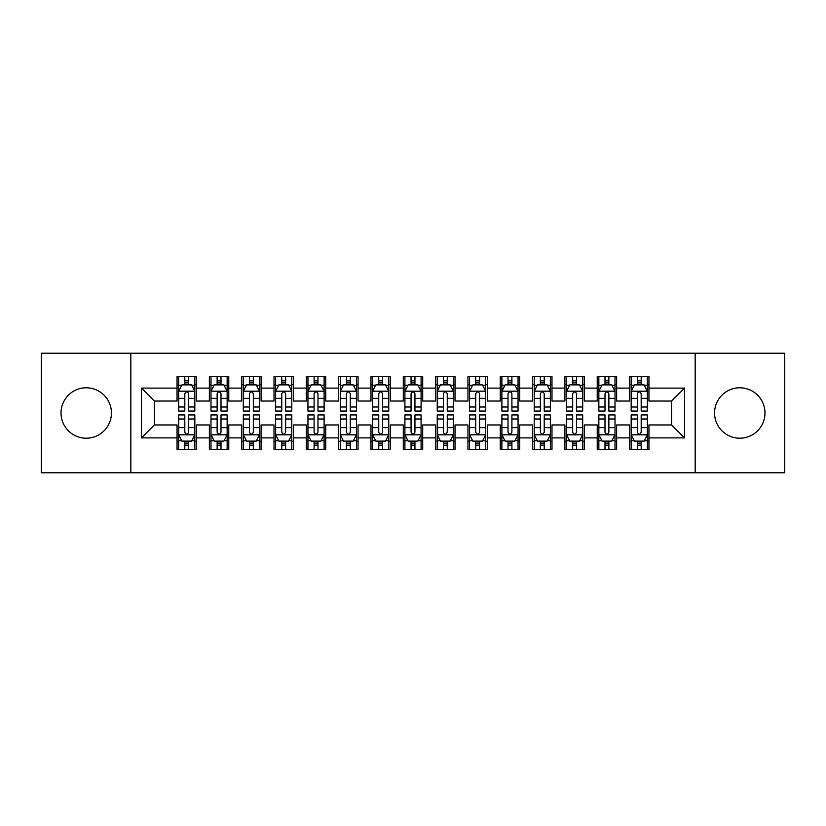 <?xml version="1.0" encoding="UTF-8"?>
<svg xmlns="http://www.w3.org/2000/svg" width="826" height="826" viewBox="0 0 826 826"><rect width="100%" height="100%" fill="white"/><g stroke="black" fill="none" stroke-linecap="round" stroke-linejoin="round"><path stroke-width="1.24" d="M739.776 387.786A25.214 25.214 0 0 0 714.562 413A25.214 25.214 0 0 0 739.776 438.214A25.214 25.214 0 0 0 764.979 413A25.214 25.214 0 0 0 739.776 387.786M86.224 387.786A25.214 25.214 0 0 0 61.021 413A25.214 25.214 0 0 0 86.224 438.214A25.214 25.214 0 0 0 111.438 413A25.214 25.214 0 0 0 86.224 387.786M695.172 472.792L784.7 472.792L784.7 353.208L695.172 353.208L695.172 472.792L130.828 472.792L130.828 353.208L41.3 353.208L41.3 472.792L130.828 472.792M695.172 353.208L130.828 353.208M141.494 437.883L141.494 388.117L177.053 388.117L177.053 401.044L154.431 401.044L154.431 424.956L141.494 437.883L177.053 437.883L177.053 449.365L196.443 449.365L196.443 437.883L209.37 437.883L209.37 449.365L228.771 449.365L228.771 437.883L241.698 437.883L241.698 449.365L261.088 449.365L261.088 437.883L274.015 437.883L274.015 449.365L293.406 449.365L293.406 437.883L306.343 437.883L306.343 449.365L325.733 449.365L325.733 437.883L338.66 437.883L338.66 449.365L358.05 449.365L358.05 437.883L370.977 437.883L370.977 449.365L390.378 449.365L390.378 437.883L403.305 437.883L403.305 449.365L422.695 449.365L422.695 437.883L435.622 437.883L435.622 449.365L455.023 449.365L455.023 437.883L467.95 437.883L467.95 449.365L487.34 449.365L487.34 437.883L500.267 437.883L500.267 449.365L519.657 449.365L519.657 437.883L532.594 437.883L532.594 449.365L551.985 449.365L551.985 437.883L564.912 437.883L564.912 449.365L584.302 449.365L584.302 437.883L597.229 437.883L597.229 449.365L616.63 449.365L616.63 437.883L629.557 437.883L629.557 449.365L648.947 449.365L648.947 424.956L671.569 424.956L671.569 401.044L648.947 401.044L648.947 388.117L684.506 388.117L684.506 437.883L648.947 437.883M648.947 388.117L648.947 376.635L629.557 376.635L629.557 388.117L616.63 388.117L616.63 376.635L597.229 376.635L597.229 388.117L584.302 388.117L584.302 376.635L564.912 376.635L564.912 388.117L551.985 388.117L551.985 376.635L532.594 376.635L532.594 388.117L519.657 388.117L519.657 376.635L500.267 376.635L500.267 388.117L487.34 388.117L487.34 376.635L467.95 376.635L467.95 388.117L455.023 388.117L455.023 376.635L435.622 376.635L435.622 388.117L422.695 388.117L422.695 376.635L403.305 376.635L403.305 388.117L390.378 388.117L390.378 376.635L370.977 376.635L370.977 388.117L358.05 388.117L358.05 376.635L338.66 376.635L338.66 388.117L325.733 388.117L325.733 376.635L306.343 376.635L306.343 388.117L293.406 388.117L293.406 376.635L274.015 376.635L274.015 388.117L261.088 388.117L261.088 376.635L241.698 376.635L241.698 388.117L228.771 388.117L228.771 376.635L209.37 376.635L209.37 388.117L196.443 388.117L196.443 376.635L177.053 376.635L177.053 388.117M616.63 437.883L616.63 424.956L629.557 424.956L629.557 437.883M684.506 388.117L671.569 401.044M584.302 437.883L584.302 424.956L597.229 424.956L597.229 437.883M629.557 388.117L629.557 401.044L616.63 401.044L616.63 388.117M551.985 437.883L551.985 424.956L564.912 424.956L564.912 437.883M597.229 388.117L597.229 401.044L584.302 401.044L584.302 388.117M519.657 437.883L519.657 424.956L532.594 424.956L532.594 437.883M564.912 388.117L564.912 401.044L551.985 401.044L551.985 388.117M487.34 437.883L487.34 424.956L500.267 424.956L500.267 437.883M532.594 388.117L532.594 401.044L519.657 401.044L519.657 388.117M455.023 437.883L455.023 424.956L467.95 424.956L467.95 437.883M500.267 388.117L500.267 401.044L487.34 401.044L487.34 388.117M422.695 437.883L422.695 424.956L435.622 424.956L435.622 437.883M467.95 388.117L467.95 401.044L455.023 401.044L455.023 388.117M390.378 437.883L390.378 424.956L403.305 424.956L403.305 437.883M435.622 388.117L435.622 401.044L422.695 401.044L422.695 388.117M358.05 437.883L358.05 424.956L370.977 424.956L370.977 437.883M403.305 388.117L403.305 401.044L390.378 401.044L390.378 388.117M325.733 437.883L325.733 424.956L338.66 424.956L338.66 437.883M370.977 388.117L370.977 401.044L358.05 401.044L358.05 388.117M293.406 437.883L293.406 424.956L306.343 424.956L306.343 437.883M338.66 388.117L338.66 401.044L325.733 401.044L325.733 388.117M261.088 437.883L261.088 424.956L274.015 424.956L274.015 437.883M306.343 388.117L306.343 401.044L293.406 401.044L293.406 388.117M228.771 437.883L228.771 424.956L241.698 424.956L241.698 437.883M274.015 388.117L274.015 401.044L261.088 401.044L261.088 388.117M196.443 437.883L196.443 424.956L209.37 424.956L209.37 437.883M241.698 388.117L241.698 401.044L228.771 401.044L228.771 388.117M154.431 424.956L177.053 424.956L177.053 437.883M209.37 388.117L209.37 401.044L196.443 401.044L196.443 388.117M629.557 384.72L631.167 384.72M647.336 384.72L648.947 384.72M597.229 384.72L598.85 384.72M615.009 384.72L616.63 384.72M564.912 384.72L566.533 384.72M582.691 384.72L584.302 384.72M532.594 384.72L534.205 384.72M550.364 384.72L551.985 384.72M500.267 384.72L501.888 384.72M518.047 384.72L519.657 384.72M467.95 384.72L469.56 384.72M485.719 384.72L487.34 384.72M435.622 384.72L437.243 384.72M453.402 384.72L455.023 384.72M403.305 384.72L404.916 384.72M421.084 384.72L422.695 384.72M370.977 384.72L372.598 384.72M388.757 384.72L390.378 384.72M338.66 384.72L340.281 384.72M356.44 384.72L358.05 384.72M306.343 384.72L307.953 384.72M324.112 384.72L325.733 384.72M274.015 384.72L275.636 384.72M291.795 384.72L293.406 384.72M241.698 384.72L243.309 384.72M259.467 384.72L261.088 384.72M209.37 384.72L210.991 384.72M227.15 384.72L228.771 384.72M177.053 384.72L178.664 384.72M194.833 384.72L196.443 384.72M177.053 441.28L178.664 441.28M194.833 441.28L196.443 441.28M209.37 441.28L210.991 441.28M227.15 441.28L228.771 441.28M241.698 441.28L243.309 441.28M259.467 441.28L261.088 441.28M274.015 441.28L275.636 441.28M291.795 441.28L293.406 441.28M306.343 441.28L307.953 441.28M324.112 441.28L325.733 441.28M338.66 441.28L340.281 441.28M356.44 441.28L358.05 441.28M370.977 441.28L372.598 441.28M388.757 441.28L390.378 441.28M403.305 441.28L404.916 441.28M421.084 441.28L422.695 441.28M435.622 441.28L437.243 441.28M453.402 441.28L455.023 441.28M467.95 441.28L469.56 441.28M485.719 441.28L487.34 441.28M500.267 441.28L501.888 441.28M518.047 441.28L519.657 441.28M532.594 441.28L534.205 441.28M550.364 441.28L551.985 441.28M564.912 441.28L566.533 441.28M582.691 441.28L584.302 441.28M597.229 441.28L598.85 441.28M615.009 441.28L616.63 441.28M629.557 441.28L631.167 441.28M647.336 441.28L648.947 441.28M141.494 388.117L154.431 401.044M671.569 424.956L684.506 437.883M188.689 380.838L184.807 380.838M194.833 407.011L188.689 407.011L188.689 411.059L194.833 411.059L194.833 391.348L191.601 384.885L181.896 384.885L178.664 391.348L178.664 411.059L184.807 411.059L184.807 407.011L178.664 407.011M178.664 391.348L178.664 376.635M194.833 391.348L194.833 376.635M184.807 384.885L184.807 376.635M188.689 376.635L188.689 384.885M188.689 407.011L188.689 393.765C187.399 391.276 186.108 391.276 184.807 393.765L184.807 407.011M188.689 384.72L184.807 384.72M184.807 445.162L188.689 445.162M178.664 418.988L184.807 418.988L184.807 414.941L178.664 414.941L178.664 434.652L181.896 441.115L191.601 441.115L194.833 434.652L194.833 414.941L188.689 414.941L188.689 418.988L194.833 418.988M194.833 434.652L194.833 449.365M178.664 434.652L178.664 449.365M188.689 441.115L188.689 449.365M184.807 449.365L184.807 441.115M184.807 418.988L184.807 432.235C186.098 434.724 187.388 434.724 188.689 432.235L188.689 418.988M184.807 441.28L188.689 441.28M221.007 380.838L217.135 380.838M227.15 407.011L221.007 407.011L221.007 411.059L227.15 411.059L227.15 391.348L223.918 384.885L214.223 384.885L210.991 391.348L210.991 411.059L217.135 411.059L217.135 407.011L210.991 407.011M210.991 391.348L210.991 376.635M227.15 391.348L227.15 376.635M217.135 384.885L217.135 376.635M221.007 376.635L221.007 384.885M221.007 407.011L221.007 393.765C219.716 391.276 218.425 391.276 217.135 393.765L217.135 407.011M221.007 384.72L217.135 384.72M253.334 380.838L249.452 380.838M259.467 407.011L253.334 407.011L253.334 411.059L259.467 411.059L259.467 391.348L256.236 384.885L246.54 384.885L243.309 391.348L243.309 411.059L249.452 411.059L249.452 407.011L243.309 407.011M243.309 391.348L243.309 376.635M259.467 391.348L259.467 376.635M249.452 384.885L249.452 376.635M253.334 376.635L253.334 384.885M253.334 407.011L253.334 393.765C252.044 391.276 250.743 391.276 249.452 393.765L249.452 407.011M253.334 384.72L249.452 384.72M217.135 445.162L221.007 445.162M210.991 418.988L217.135 418.988L217.135 414.941L210.991 414.941L210.991 434.652L214.223 441.115L223.918 441.115L227.15 434.652L227.15 414.941L221.007 414.941L221.007 418.988L227.15 418.988M227.15 434.652L227.15 449.365M210.991 434.652L210.991 449.365M221.007 441.115L221.007 449.365M217.135 449.365L217.135 441.115M217.135 418.988L217.135 432.235C218.425 434.724 219.716 434.724 221.007 432.235L221.007 418.988M217.135 441.28L221.007 441.28M249.452 445.162L253.334 445.162M243.309 418.988L249.452 418.988L249.452 414.941L243.309 414.941L243.309 434.652L246.54 441.115L256.236 441.115L259.467 434.652L259.467 414.941L253.334 414.941L253.334 418.988L259.467 418.988M259.467 434.652L259.467 449.365M243.309 434.652L243.309 449.365M253.334 441.115L253.334 449.365M249.452 449.365L249.452 441.115M249.452 418.988L249.452 432.235C250.743 434.724 252.033 434.724 253.334 432.235L253.334 418.988M249.452 441.28L253.334 441.28M285.651 380.838L281.769 380.838M291.795 407.011L285.651 407.011L285.651 411.059L291.795 411.059L291.795 391.348L288.563 384.885L278.868 384.885L275.636 391.348L275.636 411.059L281.769 411.059L281.769 407.011L275.636 407.011M275.636 391.348L275.636 376.635M291.795 391.348L291.795 376.635M281.769 384.885L281.769 376.635M285.651 376.635L285.651 384.885M285.651 407.011L285.651 393.765C284.361 391.276 283.07 391.276 281.769 393.765L281.769 407.011M285.651 384.72L281.769 384.72M317.979 380.838L314.097 380.838M324.112 407.011L317.979 407.011L317.979 411.059L324.112 411.059L324.112 391.348L320.88 384.885L311.185 384.885L307.953 391.348L307.953 411.059L314.097 411.059L314.097 407.011L307.953 407.011M307.953 391.348L307.953 376.635M324.112 391.348L324.112 376.635M314.097 384.885L314.097 376.635M317.979 376.635L317.979 384.885M317.979 407.011L317.979 393.765C316.678 391.276 315.387 391.276 314.097 393.765L314.097 407.011M317.979 384.72L314.097 384.72M281.769 445.162L285.651 445.162M275.636 418.988L281.769 418.988L281.769 414.941L275.636 414.941L275.636 434.652L278.868 441.115L288.563 441.115L291.795 434.652L291.795 414.941L285.651 414.941L285.651 418.988L291.795 418.988M291.795 434.652L291.795 449.365M275.636 434.652L275.636 449.365M285.651 441.115L285.651 449.365M281.769 449.365L281.769 441.115M281.769 418.988L281.769 432.235C283.06 434.724 284.361 434.724 285.651 432.235L285.651 418.988M281.769 441.28L285.651 441.28M314.097 445.162L317.979 445.162M307.953 418.988L314.097 418.988L314.097 414.941L307.953 414.941L307.953 434.652L311.185 441.115L320.88 441.115L324.112 434.652L324.112 414.941L317.979 414.941L317.979 418.988L324.112 418.988M324.112 434.652L324.112 449.365M307.953 434.652L307.953 449.365M317.979 441.115L317.979 449.365M314.097 449.365L314.097 441.115M314.097 418.988L314.097 432.235C315.387 434.724 316.678 434.724 317.979 432.235L317.979 418.988M314.097 441.28L317.979 441.28M350.296 380.838L346.414 380.838M356.44 407.011L350.296 407.011L350.296 411.059L356.44 411.059L356.44 391.348L353.208 384.885L343.513 384.885L340.281 391.348L340.281 411.059L346.414 411.059L346.414 407.011L340.281 407.011M340.281 391.348L340.281 376.635M356.44 391.348L356.44 376.635M346.414 384.885L346.414 376.635M350.296 376.635L350.296 384.885M350.296 407.011L350.296 393.765C349.006 391.276 347.715 391.276 346.414 393.765L346.414 407.011M350.296 384.72L346.414 384.72M346.414 445.162L350.296 445.162M340.281 418.988L346.414 418.988L346.414 414.941L340.281 414.941L340.281 434.652L343.513 441.115L353.208 441.115L356.44 434.652L356.44 414.941L350.296 414.941L350.296 418.988L356.44 418.988M356.44 434.652L356.44 449.365M340.281 434.652L340.281 449.365M350.296 441.115L350.296 449.365M346.414 449.365L346.414 441.115M346.414 418.988L346.414 432.235C347.705 434.724 349.006 434.724 350.296 432.235L350.296 418.988M346.414 441.28L350.296 441.28M382.614 380.838L378.742 380.838M388.757 407.011L382.614 407.011L382.614 411.059L388.757 411.059L388.757 391.348L385.525 384.885L375.83 384.885L372.598 391.348L372.598 411.059L378.742 411.059L378.742 407.011L372.598 407.011M372.598 391.348L372.598 376.635M388.757 391.348L388.757 376.635M378.742 384.885L378.742 376.635M382.614 376.635L382.614 384.885M382.614 407.011L382.614 393.765C381.323 391.276 380.032 391.276 378.742 393.765L378.742 407.011M382.614 384.72L378.742 384.72M378.742 445.162L382.614 445.162M372.598 418.988L378.742 418.988L378.742 414.941L372.598 414.941L372.598 434.652L375.83 441.115L385.525 441.115L388.757 434.652L388.757 414.941L382.614 414.941L382.614 418.988L388.757 418.988M388.757 434.652L388.757 449.365M372.598 434.652L372.598 449.365M382.614 441.115L382.614 449.365M378.742 449.365L378.742 441.115M378.742 418.988L378.742 432.235C380.032 434.724 381.323 434.724 382.614 432.235L382.614 418.988M378.742 441.28L382.614 441.28M414.941 380.838L411.059 380.838M421.084 407.011L414.941 407.011L414.941 411.059L421.084 411.059L421.084 391.348L417.853 384.885L408.147 384.885L404.916 391.348L404.916 411.059L411.059 411.059L411.059 407.011L404.916 407.011M404.916 391.348L404.916 376.635M421.084 391.348L421.084 376.635M411.059 384.885L411.059 376.635M414.941 376.635L414.941 384.885M414.941 407.011L414.941 393.765C413.65 391.276 412.36 391.276 411.059 393.765L411.059 407.011M414.941 384.72L411.059 384.72M447.258 380.838L443.386 380.838M453.402 407.011L447.258 407.011L447.258 411.059L453.402 411.059L453.402 391.348L450.17 384.885L440.475 384.885L437.243 391.348L437.243 411.059L443.386 411.059L443.386 407.011L437.243 407.011M437.243 391.348L437.243 376.635M453.402 391.348L453.402 376.635M443.386 384.885L443.386 376.635M447.258 376.635L447.258 384.885M447.258 407.011L447.258 393.765C445.968 391.276 444.677 391.276 443.386 393.765L443.386 407.011M447.258 384.72L443.386 384.72M479.586 380.838L475.704 380.838M485.719 407.011L479.586 407.011L479.586 411.059L485.719 411.059L485.719 391.348L482.487 384.885L472.792 384.885L469.56 391.348L469.56 411.059L475.704 411.059L475.704 407.011L469.56 407.011M469.56 391.348L469.56 376.635M485.719 391.348L485.719 376.635M475.704 384.885L475.704 376.635M479.586 376.635L479.586 384.885M479.586 407.011L479.586 393.765C478.295 391.276 476.994 391.276 475.704 393.765L475.704 407.011M479.586 384.72L475.704 384.72M511.903 380.838L508.021 380.838M518.047 407.011L511.903 407.011L511.903 411.059L518.047 411.059L518.047 391.348L514.815 384.885L505.12 384.885L501.888 391.348L501.888 411.059L508.021 411.059L508.021 407.011L501.888 407.011M501.888 391.348L501.888 376.635M518.047 391.348L518.047 376.635M508.021 384.885L508.021 376.635M511.903 376.635L511.903 384.885M511.903 407.011L511.903 393.765C510.613 391.276 509.322 391.276 508.021 393.765L508.021 407.011M511.903 384.72L508.021 384.72M544.231 380.838L540.349 380.838M550.364 407.011L544.231 407.011L544.231 411.059L550.364 411.059L550.364 391.348L547.132 384.885L537.437 384.885L534.205 391.348L534.205 411.059L540.349 411.059L540.349 407.011L534.205 407.011M534.205 391.348L534.205 376.635M550.364 391.348L550.364 376.635M540.349 384.885L540.349 376.635M544.231 376.635L544.231 384.885M544.231 407.011L544.231 393.765C542.94 391.276 541.639 391.276 540.349 393.765L540.349 407.011M544.231 384.72L540.349 384.72M576.548 380.838L572.666 380.838M582.691 407.011L576.548 407.011L576.548 411.059L582.691 411.059L582.691 391.348L579.46 384.885L569.764 384.885L566.533 391.348L566.533 411.059L572.666 411.059L572.666 407.011L566.533 407.011M566.533 391.348L566.533 376.635M582.691 391.348L582.691 376.635M572.666 384.885L572.666 376.635M576.548 376.635L576.548 384.885M576.548 407.011L576.548 393.765C575.257 391.276 573.967 391.276 572.666 393.765L572.666 407.011M576.548 384.72L572.666 384.72M608.865 380.838L604.993 380.838M615.009 407.011L608.865 407.011L608.865 411.059L615.009 411.059L615.009 391.348L611.777 384.885L602.082 384.885L598.85 391.348L598.85 411.059L604.993 411.059L604.993 407.011L598.85 407.011M598.85 391.348L598.85 376.635M615.009 391.348L615.009 376.635M604.993 384.885L604.993 376.635M608.865 376.635L608.865 384.885M608.865 407.011L608.865 393.765C607.575 391.276 606.284 391.276 604.993 393.765L604.993 407.011M608.865 384.72L604.993 384.72M411.059 445.162L414.941 445.162M404.916 418.988L411.059 418.988L411.059 414.941L404.916 414.941L404.916 434.652L408.147 441.115L417.853 441.115L421.084 434.652L421.084 414.941L414.941 414.941L414.941 418.988L421.084 418.988M421.084 434.652L421.084 449.365M404.916 434.652L404.916 449.365M414.941 441.115L414.941 449.365M411.059 449.365L411.059 441.115M411.059 418.988L411.059 432.235C412.35 434.724 413.64 434.724 414.941 432.235L414.941 418.988M411.059 441.28L414.941 441.28M443.386 445.162L447.258 445.162M437.243 418.988L443.386 418.988L443.386 414.941L437.243 414.941L437.243 434.652L440.475 441.115L450.17 441.115L453.402 434.652L453.402 414.941L447.258 414.941L447.258 418.988L453.402 418.988M453.402 434.652L453.402 449.365M437.243 434.652L437.243 449.365M447.258 441.115L447.258 449.365M443.386 449.365L443.386 441.115M443.386 418.988L443.386 432.235C444.677 434.724 445.968 434.724 447.258 432.235L447.258 418.988M443.386 441.28L447.258 441.28M475.704 445.162L479.586 445.162M469.56 418.988L475.704 418.988L475.704 414.941L469.56 414.941L469.56 434.652L472.792 441.115L482.487 441.115L485.719 434.652L485.719 414.941L479.586 414.941L479.586 418.988L485.719 418.988M485.719 434.652L485.719 449.365M469.56 434.652L469.56 449.365M479.586 441.115L479.586 449.365M475.704 449.365L475.704 441.115M475.704 418.988L475.704 432.235C476.994 434.724 478.285 434.724 479.586 432.235L479.586 418.988M475.704 441.28L479.586 441.28M508.021 445.162L511.903 445.162M501.888 418.988L508.021 418.988L508.021 414.941L501.888 414.941L501.888 434.652L505.12 441.115L514.815 441.115L518.047 434.652L518.047 414.941L511.903 414.941L511.903 418.988L518.047 418.988M518.047 434.652L518.047 449.365M501.888 434.652L501.888 449.365M511.903 441.115L511.903 449.365M508.021 449.365L508.021 441.115M508.021 418.988L508.021 432.235C509.322 434.724 510.613 434.724 511.903 432.235L511.903 418.988M508.021 441.28L511.903 441.28M540.349 445.162L544.231 445.162M534.205 418.988L540.349 418.988L540.349 414.941L534.205 414.941L534.205 434.652L537.437 441.115L547.132 441.115L550.364 434.652L550.364 414.941L544.231 414.941L544.231 418.988L550.364 418.988M550.364 434.652L550.364 449.365M534.205 434.652L534.205 449.365M544.231 441.115L544.231 449.365M540.349 449.365L540.349 441.115M540.349 418.988L540.349 432.235C541.639 434.724 542.93 434.724 544.231 432.235L544.231 418.988M540.349 441.28L544.231 441.28M572.666 445.162L576.548 445.162M566.533 418.988L572.666 418.988L572.666 414.941L566.533 414.941L566.533 434.652L569.764 441.115L579.46 441.115L582.691 434.652L582.691 414.941L576.548 414.941L576.548 418.988L582.691 418.988M582.691 434.652L582.691 449.365M566.533 434.652L566.533 449.365M576.548 441.115L576.548 449.365M572.666 449.365L572.666 441.115M572.666 418.988L572.666 432.235C573.956 434.724 575.257 434.724 576.548 432.235L576.548 418.988M572.666 441.28L576.548 441.28M604.993 445.162L608.865 445.162M598.85 418.988L604.993 418.988L604.993 414.941L598.85 414.941L598.85 434.652L602.082 441.115L611.777 441.115L615.009 434.652L615.009 414.941L608.865 414.941L608.865 418.988L615.009 418.988M615.009 434.652L615.009 449.365M598.85 434.652L598.85 449.365M608.865 441.115L608.865 449.365M604.993 449.365L604.993 441.115M604.993 418.988L604.993 432.235C606.284 434.724 607.575 434.724 608.865 432.235L608.865 418.988M604.993 441.28L608.865 441.28M641.193 380.838L637.311 380.838M647.336 407.011L641.193 407.011L641.193 411.059L647.336 411.059L647.336 391.348L644.104 384.885L634.399 384.885L631.167 391.348L631.167 411.059L637.311 411.059L637.311 407.011L631.167 407.011M631.167 391.348L631.167 376.635M647.336 391.348L647.336 376.635M637.311 384.885L637.311 376.635M641.193 376.635L641.193 384.885M641.193 407.011L641.193 393.765C639.902 391.276 638.612 391.276 637.311 393.765L637.311 407.011M641.193 384.72L637.311 384.72M637.311 445.162L641.193 445.162M631.167 418.988L637.311 418.988L637.311 414.941L631.167 414.941L631.167 434.652L634.399 441.115L644.104 441.115L647.336 434.652L647.336 414.941L641.193 414.941L641.193 418.988L647.336 418.988M647.336 434.652L647.336 449.365M631.167 434.652L631.167 449.365M641.193 441.115L641.193 449.365M637.311 449.365L637.311 441.115M637.311 418.988L637.311 432.235C638.601 434.724 639.892 434.724 641.193 432.235L641.193 418.988M637.311 441.28L641.193 441.28M194.75 391.183L178.746 391.183M178.664 385.267L181.71 385.267M191.787 385.267L194.833 385.267M184.807 398.349L178.664 398.349M194.833 398.349L188.689 398.349M188.689 382.892L184.807 382.892M178.746 434.817L194.75 434.817M194.833 440.733L191.787 440.733M181.71 440.733L178.664 440.733M188.689 427.651L194.833 427.651M178.664 427.651L184.807 427.651M184.807 443.108L188.689 443.108M227.067 391.183L211.074 391.183M210.991 385.267L214.027 385.267M224.114 385.267L227.15 385.267M217.135 398.349L210.991 398.349M227.15 398.349L221.007 398.349M221.007 382.892L217.135 382.892M259.395 391.183L243.391 391.183M243.309 385.267L246.344 385.267M256.432 385.267L259.467 385.267M249.452 398.349L243.309 398.349M259.467 398.349L253.334 398.349M253.334 382.892L249.452 382.892M211.074 434.817L227.067 434.817M227.15 440.733L224.114 440.733M214.027 440.733L210.991 440.733M221.007 427.651L227.15 427.651M210.991 427.651L217.135 427.651M217.135 443.108L221.007 443.108M243.391 434.817L259.395 434.817M259.467 440.733L256.432 440.733M246.344 440.733L243.309 440.733M253.334 427.651L259.467 427.651M243.309 427.651L249.452 427.651M249.452 443.108L253.334 443.108M291.712 391.183L275.708 391.183M275.636 385.267L278.672 385.267M288.759 385.267L291.795 385.267M281.769 398.349L275.636 398.349M291.795 398.349L285.651 398.349M285.651 382.892L281.769 382.892M324.029 391.183L308.036 391.183M307.953 385.267L310.989 385.267M321.077 385.267L324.112 385.267M314.097 398.349L307.953 398.349M324.112 398.349L317.979 398.349M317.979 382.892L314.097 382.892M275.708 434.817L291.712 434.817M291.795 440.733L288.759 440.733M278.672 440.733L275.636 440.733M285.651 427.651L291.795 427.651M275.636 427.651L281.769 427.651M281.769 443.108L285.651 443.108M308.036 434.817L324.029 434.817M324.112 440.733L321.077 440.733M310.989 440.733L307.953 440.733M317.979 427.651L324.112 427.651M307.953 427.651L314.097 427.651M314.097 443.108L317.979 443.108M356.357 391.183L340.353 391.183M340.281 385.267L343.317 385.267M353.394 385.267L356.44 385.267M346.414 398.349L340.281 398.349M356.44 398.349L350.296 398.349M350.296 382.892L346.414 382.892M340.353 434.817L356.357 434.817M356.44 440.733L353.394 440.733M343.317 440.733L340.281 440.733M350.296 427.651L356.44 427.651M340.281 427.651L346.414 427.651M346.414 443.108L350.296 443.108M388.674 391.183L372.681 391.183M372.598 385.267L375.634 385.267M385.721 385.267L388.757 385.267M378.742 398.349L372.598 398.349M388.757 398.349L382.614 398.349M382.614 382.892L378.742 382.892M372.681 434.817L388.674 434.817M388.757 440.733L385.721 440.733M375.634 440.733L372.598 440.733M382.614 427.651L388.757 427.651M372.598 427.651L378.742 427.651M378.742 443.108L382.614 443.108M421.002 391.183L404.998 391.183M404.916 385.267L407.961 385.267M418.039 385.267L421.084 385.267M411.059 398.349L404.916 398.349M421.084 398.349L414.941 398.349M414.941 382.892L411.059 382.892M453.319 391.183L437.326 391.183M437.243 385.267L440.279 385.267M450.366 385.267L453.402 385.267M443.386 398.349L437.243 398.349M453.402 398.349L447.258 398.349M447.258 382.892L443.386 382.892M485.647 391.183L469.643 391.183M469.56 385.267L472.606 385.267M482.683 385.267L485.719 385.267M475.704 398.349L469.56 398.349M485.719 398.349L479.586 398.349M479.586 382.892L475.704 382.892M517.964 391.183L501.971 391.183M501.888 385.267L504.923 385.267M515.011 385.267L518.047 385.267M508.021 398.349L501.888 398.349M518.047 398.349L511.903 398.349M511.903 382.892L508.021 382.892M550.292 391.183L534.288 391.183M534.205 385.267L537.241 385.267M547.328 385.267L550.364 385.267M540.349 398.349L534.205 398.349M550.364 398.349L544.231 398.349M544.231 382.892L540.349 382.892M582.609 391.183L566.605 391.183M566.533 385.267L569.568 385.267M579.656 385.267L582.691 385.267M572.666 398.349L566.533 398.349M582.691 398.349L576.548 398.349M576.548 382.892L572.666 382.892M614.926 391.183L598.933 391.183M598.85 385.267L601.886 385.267M611.973 385.267L615.009 385.267M604.993 398.349L598.85 398.349M615.009 398.349L608.865 398.349M608.865 382.892L604.993 382.892M404.998 434.817L421.002 434.817M421.084 440.733L418.039 440.733M407.961 440.733L404.916 440.733M414.941 427.651L421.084 427.651M404.916 427.651L411.059 427.651M411.059 443.108L414.941 443.108M437.326 434.817L453.319 434.817M453.402 440.733L450.366 440.733M440.279 440.733L437.243 440.733M447.258 427.651L453.402 427.651M437.243 427.651L443.386 427.651M443.386 443.108L447.258 443.108M469.643 434.817L485.647 434.817M485.719 440.733L482.683 440.733M472.606 440.733L469.56 440.733M479.586 427.651L485.719 427.651M469.56 427.651L475.704 427.651M475.704 443.108L479.586 443.108M501.971 434.817L517.964 434.817M518.047 440.733L515.011 440.733M504.923 440.733L501.888 440.733M511.903 427.651L518.047 427.651M501.888 427.651L508.021 427.651M508.021 443.108L511.903 443.108M534.288 434.817L550.292 434.817M550.364 440.733L547.328 440.733M537.241 440.733L534.205 440.733M544.231 427.651L550.364 427.651M534.205 427.651L540.349 427.651M540.349 443.108L544.231 443.108M566.605 434.817L582.609 434.817M582.691 440.733L579.656 440.733M569.568 440.733L566.533 440.733M576.548 427.651L582.691 427.651M566.533 427.651L572.666 427.651M572.666 443.108L576.548 443.108M598.933 434.817L614.926 434.817M615.009 440.733L611.973 440.733M601.886 440.733L598.85 440.733M608.865 427.651L615.009 427.651M598.85 427.651L604.993 427.651M604.993 443.108L608.865 443.108M647.254 391.183L631.25 391.183M631.167 385.267L634.213 385.267M644.29 385.267L647.336 385.267M637.311 398.349L631.167 398.349M647.336 398.349L641.193 398.349M641.193 382.892L637.311 382.892M631.25 434.817L647.254 434.817M647.336 440.733L644.29 440.733M634.213 440.733L631.167 440.733M641.193 427.651L647.336 427.651M631.167 427.651L637.311 427.651M637.311 443.108L641.193 443.108"/></g></svg>

